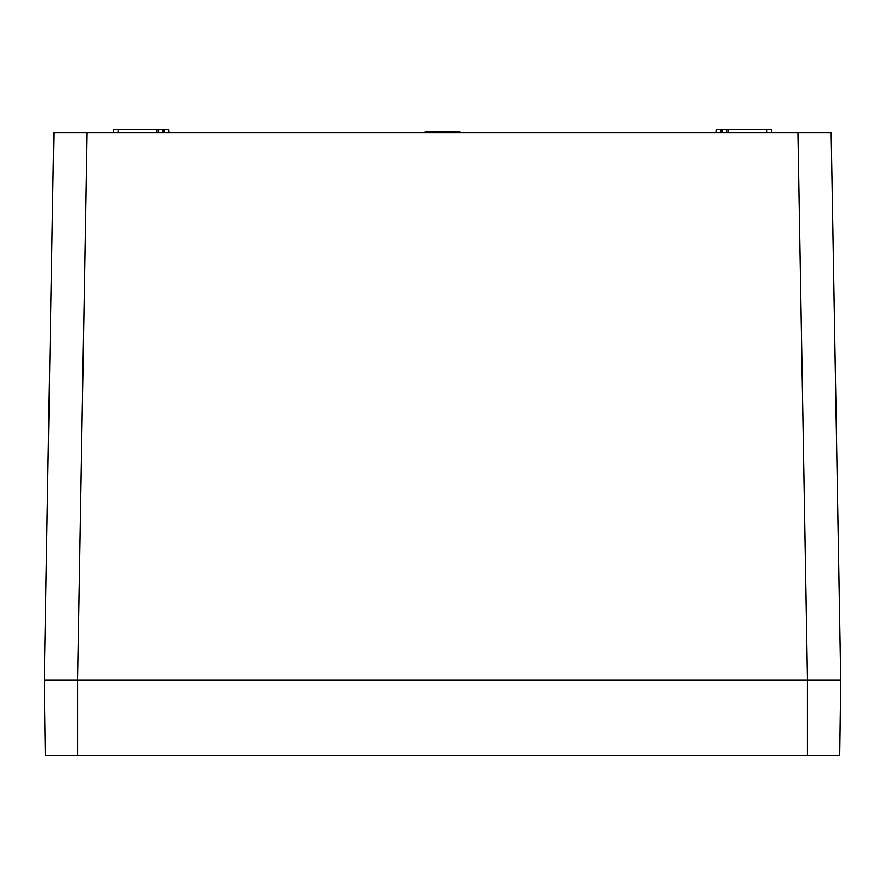 <?xml version="1.0" encoding="UTF-8"?>
<svg xmlns="http://www.w3.org/2000/svg" width="885" height="885" viewBox="0 0 885 885"><rect width="100%" height="100%" fill="white"/><g stroke="black" fill="none" stroke-linecap="round" stroke-linejoin="round"><path stroke-width="1.33" d="M425.176 132.838L425.231 131.799L459.769 131.799L459.824 132.838M840.717 680.111L831.159 132.838L53.841 132.838L44.283 680.111M156.733 132.838L156.733 129.376L158.769 129.376L158.47 132.838M156.733 129.376L113.745 129.376L113.435 132.838M158.769 129.376L168.559 129.376L168.858 132.838M716.142 132.838L716.441 129.376L726.231 129.376L726.53 132.838M726.231 129.376L771.255 129.376L771.565 132.838M77.415 680.111L52.812 680.111M817.452 680.111L832.188 680.111M807.408 755.624L45.301 755.624L44.25 680.111L840.75 680.111L839.699 755.624L807.408 755.624L807.408 680.111M839.699 755.624L840.75 680.111M118.225 129.376L117.926 132.838M164.068 129.376L164.378 132.838M163.26 129.376L162.951 132.838M721.74 129.376L722.049 132.838M720.932 129.376L720.622 132.838M766.775 129.376L767.074 132.838M728.267 129.376L728.267 132.838M458.43 131.799L458.43 132.838M426.57 131.799L426.57 132.838M77.537 680.111L87.084 132.838M807.463 680.111L797.916 132.838M77.592 755.624L77.592 680.111"/></g></svg>

